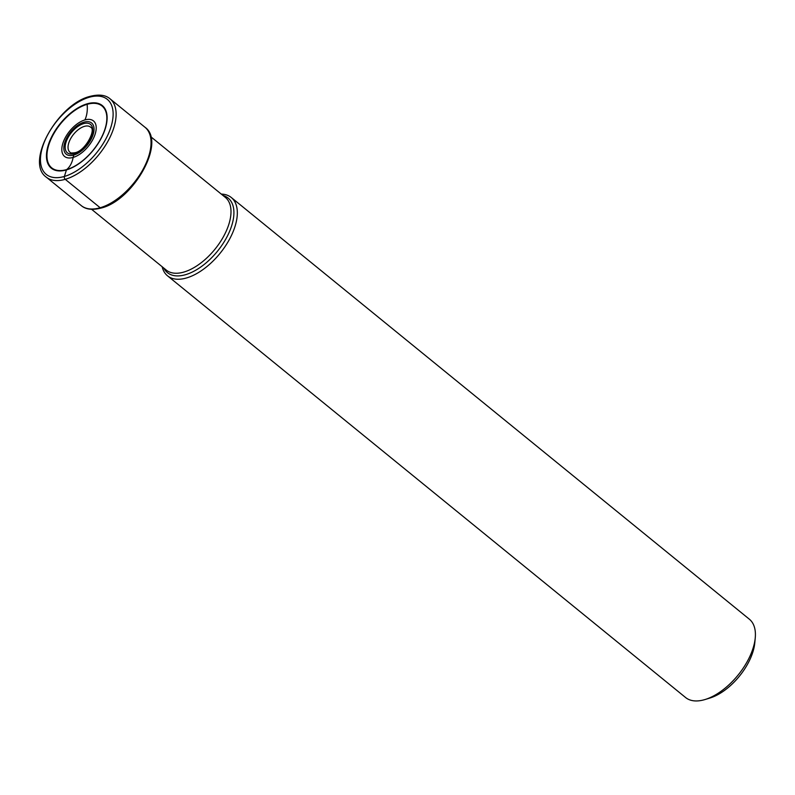 <?xml version="1.0" encoding="UTF-8"?>
<svg xmlns="http://www.w3.org/2000/svg" width="795" height="795" viewBox="0 0 795 795"><rect width="100%" height="100%" fill="white"/><g stroke="black" fill="none" stroke-linecap="round" stroke-linejoin="round"><path stroke-width="1.19" d="M87.142 103.817A40.386 21.217 129.1 0 1 105.308 128.601A40.386 21.217 129.1 0 1 66.432 169.911A40.386 21.217 129.1 0 1 48.266 145.127A40.386 21.217 129.1 0 1 87.142 103.817M76.062 152.948A2.097 1.421 73.8 0 0 74.233 153.604L73.776 155.065A29.962 20.302 73.8 0 0 73.15 157.42A22.896 12.034 -50.9 0 0 95.191 133.987A22.896 12.034 -50.9 0 0 84.896 119.936A22.896 12.034 129.1 0 0 62.845 143.368A22.896 12.034 129.1 0 0 73.15 157.42A26.762 18.136 -106.2 0 1 66.681 169.573A1.352 0.914 73.8 0 0 66.432 169.911L64.385 176.45A2.117 1.441 73.8 0 0 65.24 179.322L100.17 207.753A1.958 1.332 73.8 0 0 101.969 207.207M162.14 266.722A50.492 26.533 -50.9 0 0 167.526 275.825A50.492 26.533 -50.9 0 0 186.447 277.982A50.492 26.533 -50.9 0 0 229.069 240.05A50.492 26.533 -50.9 0 0 231.275 197.498A50.492 26.533 -50.9 0 0 221.268 194.079M231.275 197.498L749.347 619.196A50.492 26.533 129.1 0 1 755.25 637.908A50.492 26.533 129.1 0 1 705.105 699.511A50.492 26.533 129.1 0 1 704.519 699.68A50.492 26.533 129.1 0 1 685.588 697.523L167.526 275.825M755.25 637.908L754.783 642.897A45.196 23.751 129.1 0 1 709.905 698.04L705.105 699.511M89.199 97.278A48.376 25.42 -50.9 0 0 42.622 146.767A48.376 25.42 -50.9 0 0 64.385 176.45A48.376 25.42 -50.9 0 0 110.952 126.962A48.376 25.42 -50.9 0 0 89.199 97.278M65.24 179.322A50.492 26.533 -50.9 0 0 107.862 141.391A50.492 26.533 -50.9 0 0 110.068 98.838C105.576 94.943 98.888 94.118 90.004 96.384C57.896 104.066 24.844 162.289 46.309 177.166A50.492 26.533 -50.9 0 0 65.24 179.322M81.249 205.597C85.79 209.492 92.459 210.297 101.223 208.032C133.341 200.38 166.403 142.017 144.998 127.27A50.492 26.533 129.1 0 1 142.792 169.822A50.492 26.533 129.1 0 1 100.17 207.753A50.492 26.533 129.1 0 1 81.249 205.597L46.309 177.166M70.248 152.461A16.238 8.536 129.1 0 1 70.536 138.847A16.238 8.536 129.1 0 1 84.389 126.375A16.238 8.536 -50.9 0 1 90.729 127.289C96.195 129.307 85.711 150.782 75.038 152.72C71.699 153.127 70.099 153.047 70.248 152.461M74.233 153.604A18.325 9.629 129.1 0 1 65.985 142.355A18.325 9.629 129.1 0 1 83.634 123.613A18.325 9.629 129.1 0 1 91.882 134.852A18.325 9.629 129.1 0 1 74.233 153.604M84.091 122.152A20.104 10.564 -50.9 0 0 64.733 142.722A20.104 10.564 -50.9 0 0 73.776 155.065A20.104 10.564 -50.9 0 0 93.134 134.494A20.104 10.564 -50.9 0 0 84.091 122.152M66.681 169.573A39.869 20.948 -50.9 0 0 105.059 128.79A39.869 20.948 -50.9 0 0 87.122 104.324A39.869 20.948 -50.9 0 0 48.743 145.107A39.869 20.948 -50.9 0 0 66.681 169.573A26.762 18.136 73.8 0 0 73.15 157.42M87.122 104.324A26.762 18.136 -106.2 0 1 84.896 119.936M150.732 136.67L225.383 197.428A46.835 24.605 129.1 0 1 223.355 236.86A46.835 24.605 129.1 0 1 183.864 272.059A46.835 24.605 129.1 0 1 183.814 272.079A46.835 24.605 129.1 0 1 166.254 270.071L91.604 209.314M163.81 268.084A48.078 25.261 -50.9 0 0 185.474 274.702A48.078 25.261 -50.9 0 0 185.533 274.682A48.078 25.261 -50.9 0 0 228.443 233.939A48.078 25.261 -50.9 0 0 222.938 195.441M144.998 127.27L110.068 98.838"/></g></svg>
